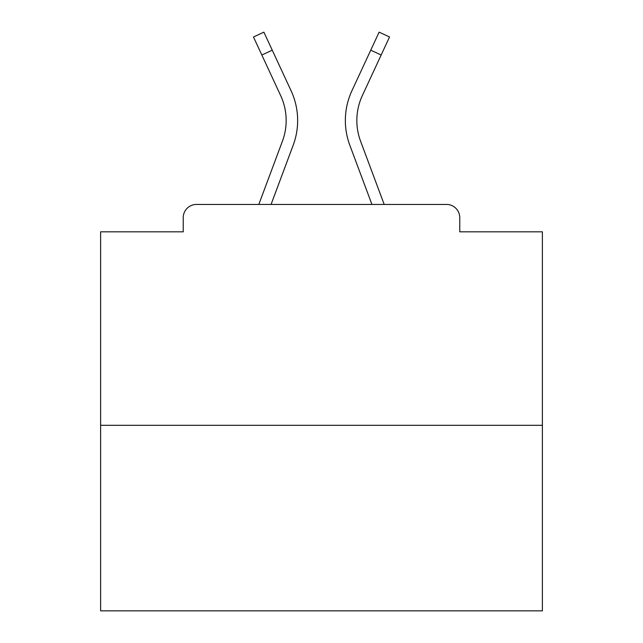 <?xml version="1.0" encoding="UTF-8"?>
<svg xmlns="http://www.w3.org/2000/svg" width="643" height="643" viewBox="0 0 643 643"><rect width="100%" height="100%" fill="white"/><g stroke="black" fill="none" stroke-linecap="round" stroke-linejoin="round"><path stroke-width="0.96" d="M459.769 231.826L459.769 217.688L459.769 231.826L542.379 231.826L542.379 610.85L100.621 610.85L100.621 231.826L183.231 231.826L183.231 217.688L183.231 231.826M542.379 425.312L100.621 425.312M459.769 217.688A13.254 13.254 0 0 0 446.515 204.434L196.485 204.434A13.254 13.254 0 0 0 183.231 217.688M446.515 204.434L390.414 204.434M252.586 204.434L196.485 204.434M286.159 120.498A59.196 59.196 0 0 1 282.422 141.203L258.816 204.434L282.422 141.203A59.196 59.196 0 0 0 286.159 120.498A59.196 59.196 0 0 1 282.422 141.203A59.196 59.196 0 0 0 286.159 120.498A59.196 59.196 0 0 1 282.422 141.203A59.196 59.196 0 0 0 286.159 120.498A59.196 59.196 0 0 1 282.422 141.203A59.196 59.196 0 0 0 286.159 120.498A59.196 59.196 0 0 1 282.422 141.203A59.196 59.196 0 0 0 286.159 120.498A59.196 59.196 0 0 1 282.422 141.203A59.196 59.196 0 0 0 286.159 120.498A59.196 59.196 0 0 1 282.422 141.203A59.196 59.196 0 0 0 286.159 120.498A59.196 59.196 0 0 1 282.422 141.203A59.196 59.196 0 0 0 286.159 120.498A59.196 59.196 0 0 1 282.422 141.203A59.196 59.196 0 0 0 286.159 120.498A59.196 59.196 0 0 1 282.422 141.203A59.196 59.196 0 0 0 286.159 120.498A59.196 59.196 0 0 1 282.422 141.203A59.196 59.196 0 0 0 286.159 120.498A59.196 59.196 0 0 1 282.422 141.203A59.196 59.196 0 0 0 286.159 120.498A59.196 59.196 0 0 1 282.422 141.203A59.196 59.196 0 0 0 286.159 120.498A59.196 59.196 0 0 1 282.422 141.203A59.196 59.196 0 0 0 286.159 120.498A59.196 59.196 0 0 1 282.422 141.203A59.196 59.196 0 0 0 286.159 120.498A59.196 59.196 0 0 1 282.422 141.203A59.196 59.196 0 0 0 286.159 120.498A59.196 59.196 0 0 1 282.422 141.203A59.196 59.196 0 0 0 286.159 120.498A59.196 59.196 0 0 1 282.422 141.203A59.196 59.196 0 0 0 286.159 120.498A59.196 59.196 0 0 1 282.422 141.203A59.196 59.196 0 0 0 286.159 120.498A59.196 59.196 0 0 1 282.422 141.203A59.196 59.196 0 0 0 286.159 120.498A59.196 59.196 0 0 1 282.422 141.203A59.196 59.196 0 0 0 280.661 95.59A59.196 59.196 0 0 1 286.159 120.498A59.196 59.196 0 0 0 280.661 95.59A59.196 59.196 0 0 1 286.159 120.498A59.196 59.196 0 0 0 280.661 95.59A59.196 59.196 0 0 1 286.159 120.498A59.196 59.196 0 0 0 280.661 95.59A59.196 59.196 0 0 1 286.159 120.498A59.196 59.196 0 0 0 280.661 95.59A59.196 59.196 0 0 1 286.159 120.498A59.196 59.196 0 0 0 280.661 95.59A59.196 59.196 0 0 1 286.159 120.498A59.196 59.196 0 0 0 280.661 95.59A59.196 59.196 0 0 1 286.159 120.498A59.196 59.196 0 0 0 280.661 95.59A59.196 59.196 0 0 1 286.159 120.498A59.196 59.196 0 0 0 280.661 95.59A59.196 59.196 0 0 1 286.159 120.498A59.196 59.196 0 0 0 280.661 95.59A59.196 59.196 0 0 1 286.159 120.498A59.196 59.196 0 0 0 280.661 95.59A59.196 59.196 0 0 1 286.159 120.498A59.196 59.196 0 0 0 280.661 95.59A59.196 59.196 0 0 1 286.159 120.498A59.196 59.196 0 0 0 280.661 95.59A59.196 59.196 0 0 1 286.159 120.498A59.196 59.196 0 0 0 280.661 95.59A59.196 59.196 0 0 1 286.159 120.498A59.196 59.196 0 0 0 280.661 95.59A59.196 59.196 0 0 1 286.159 120.498A59.196 59.196 0 0 0 280.661 95.59A59.196 59.196 0 0 1 286.159 120.498A59.196 59.196 0 0 0 280.661 95.59A59.196 59.196 0 0 1 286.159 120.498A59.196 59.196 0 0 0 280.661 95.59A59.196 59.196 0 0 1 286.159 120.498A59.196 59.196 0 0 0 280.661 95.59A59.196 59.196 0 0 1 286.159 120.498A59.196 59.196 0 0 0 280.661 95.59A59.196 59.196 0 0 1 286.159 120.498A59.196 59.196 0 0 0 280.661 95.59A59.196 59.196 0 0 1 286.159 120.498M293.184 145.222L271.073 204.434L293.184 145.222A70.682 70.682 0 0 0 291.078 90.751L272.254 50.186L261.838 55.017L253.471 36.981L263.887 32.15L272.254 50.186M356.841 120.498A59.196 59.196 0 0 0 360.578 141.203L384.184 204.434L360.578 141.203A59.196 59.196 0 0 1 356.841 120.498A59.196 59.196 0 0 0 360.578 141.203A59.196 59.196 0 0 1 356.841 120.498A59.196 59.196 0 0 0 360.578 141.203A59.196 59.196 0 0 1 356.841 120.498A59.196 59.196 0 0 0 360.578 141.203A59.196 59.196 0 0 1 356.841 120.498A59.196 59.196 0 0 0 360.578 141.203A59.196 59.196 0 0 1 356.841 120.498A59.196 59.196 0 0 0 360.578 141.203A59.196 59.196 0 0 1 356.841 120.498A59.196 59.196 0 0 0 360.578 141.203A59.196 59.196 0 0 1 356.841 120.498A59.196 59.196 0 0 0 360.578 141.203A59.196 59.196 0 0 1 356.841 120.498A59.196 59.196 0 0 0 360.578 141.203A59.196 59.196 0 0 1 356.841 120.498A59.196 59.196 0 0 0 360.578 141.203A59.196 59.196 0 0 1 356.841 120.498A59.196 59.196 0 0 0 360.578 141.203A59.196 59.196 0 0 1 356.841 120.498A59.196 59.196 0 0 0 360.578 141.203A59.196 59.196 0 0 1 356.841 120.498A59.196 59.196 0 0 0 360.578 141.203A59.196 59.196 0 0 1 356.841 120.498A59.196 59.196 0 0 0 360.578 141.203A59.196 59.196 0 0 1 356.841 120.498A59.196 59.196 0 0 0 360.578 141.203A59.196 59.196 0 0 1 356.841 120.498A59.196 59.196 0 0 0 360.578 141.203A59.196 59.196 0 0 1 356.841 120.498A59.196 59.196 0 0 0 360.578 141.203A59.196 59.196 0 0 1 356.841 120.498A59.196 59.196 0 0 0 360.578 141.203A59.196 59.196 0 0 1 356.841 120.498A59.196 59.196 0 0 0 360.578 141.203A59.196 59.196 0 0 1 356.841 120.498A59.196 59.196 0 0 0 360.578 141.203A59.196 59.196 0 0 1 356.841 120.498A59.196 59.196 0 0 0 360.578 141.203A59.196 59.196 0 0 1 362.339 95.59A59.196 59.196 0 0 0 356.841 120.498A59.196 59.196 0 0 1 362.339 95.59A59.196 59.196 0 0 0 356.841 120.498A59.196 59.196 0 0 1 362.339 95.59A59.196 59.196 0 0 0 356.841 120.498A59.196 59.196 0 0 1 362.339 95.59A59.196 59.196 0 0 0 356.841 120.498A59.196 59.196 0 0 1 362.339 95.59A59.196 59.196 0 0 0 356.841 120.498A59.196 59.196 0 0 1 362.339 95.59A59.196 59.196 0 0 0 356.841 120.498A59.196 59.196 0 0 1 362.339 95.59A59.196 59.196 0 0 0 356.841 120.498A59.196 59.196 0 0 1 362.339 95.59A59.196 59.196 0 0 0 356.841 120.498A59.196 59.196 0 0 1 362.339 95.59A59.196 59.196 0 0 0 356.841 120.498A59.196 59.196 0 0 1 362.339 95.59A59.196 59.196 0 0 0 356.841 120.498A59.196 59.196 0 0 1 362.339 95.59A59.196 59.196 0 0 0 356.841 120.498A59.196 59.196 0 0 1 362.339 95.59A59.196 59.196 0 0 0 356.841 120.498A59.196 59.196 0 0 1 362.339 95.59A59.196 59.196 0 0 0 356.841 120.498A59.196 59.196 0 0 1 362.339 95.59A59.196 59.196 0 0 0 356.841 120.498A59.196 59.196 0 0 1 362.339 95.59A59.196 59.196 0 0 0 356.841 120.498A59.196 59.196 0 0 1 362.339 95.59A59.196 59.196 0 0 0 356.841 120.498A59.196 59.196 0 0 1 362.339 95.59A59.196 59.196 0 0 0 356.841 120.498A59.196 59.196 0 0 1 362.339 95.59A59.196 59.196 0 0 0 356.841 120.498A59.196 59.196 0 0 1 362.339 95.59A59.196 59.196 0 0 0 356.841 120.498A59.196 59.196 0 0 1 362.339 95.59A59.196 59.196 0 0 0 356.841 120.498A59.196 59.196 0 0 1 362.339 95.59A59.196 59.196 0 0 0 356.841 120.498M349.816 145.222L371.927 204.434L349.816 145.222A70.682 70.682 0 0 1 351.922 90.751L379.113 32.15L389.529 36.981L362.339 95.59M261.838 55.017L280.661 95.59M381.162 55.017L370.746 50.186"/></g></svg>
